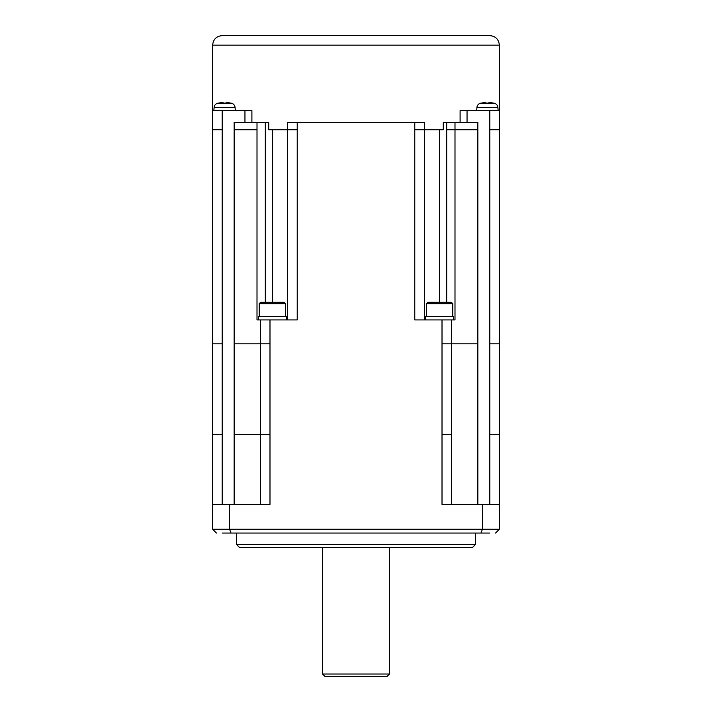 <?xml version="1.0" encoding="UTF-8"?>
<svg xmlns="http://www.w3.org/2000/svg" width="712" height="712" viewBox="0 0 712 712"><rect width="100%" height="100%" fill="white"/><g stroke="black" fill="none" stroke-linecap="round" stroke-linejoin="round"><path stroke-width="1.07" d="M489.794 533.048L222.206 533.048M222.197 504.372L222.197 434.605L212.648 434.605L212.648 504.372L229.576 504.372L229.576 529.221L212.648 529.221L216.466 533.048L212.648 529.221L212.648 504.372L212.648 529.221M480.974 533.048L482.424 529.221L499.352 529.221L495.534 533.048M231.026 533.048L229.576 529.221L482.424 529.221L482.424 504.372L499.352 504.372L499.352 129.735L499.352 343.816L489.803 343.816L489.803 504.372M229.576 504.372L269.99 504.372L269.99 319.919L258.278 319.919L258.278 316.573L286.473 316.573L286.473 319.919M499.352 529.221L499.352 504.372L499.352 529.221M387.061 676.4L324.939 676.4L322.554 674.015L389.446 674.015L387.061 676.4M234.15 504.372L234.15 434.605L260.432 434.605L260.432 504.372L260.432 319.919L260.432 343.816L269.99 343.816M482.424 504.372L442.01 504.372L442.01 434.605L451.568 434.605L451.568 343.816L451.568 504.372M475.465 533.048L475.465 544.511L236.535 544.511L236.535 533.048M475.465 544.511L472.599 547.377L239.401 547.377L236.535 544.511M322.554 547.377L322.554 674.015M389.446 547.377L389.446 674.015M226.14 103.16L226.14 102.573L226.14 103.16A32.823 32.823 0 0 0 223.034 103.16L223.034 102.573L223.034 103.16M477.85 504.372L477.85 343.816L451.568 343.816L451.568 319.919L451.568 343.816L442.01 343.816L442.01 319.919L453.722 319.919L453.722 316.573L425.527 316.573L425.527 319.919M284.079 302.244L285.521 303.677L259.239 303.677L260.672 302.244L284.079 302.244M212.648 434.605L212.648 110.627L222.197 110.627L222.197 434.605M287.337 129.735L287.666 319.919L287.666 122.571L287.337 129.735L268.727 129.735L268.727 122.571L234.15 122.571L234.15 129.735L257.005 129.735L257.005 122.571M257.005 129.735L257.005 319.919L258.278 319.919M287.666 129.735L297.224 129.735L297.224 319.919L269.99 319.919M222.197 343.816L212.648 343.816L212.648 45.159C213.217 39.356 216.404 36.17 222.197 35.6L489.803 35.6C495.597 36.17 498.783 39.356 499.352 45.159L499.352 129.735L499.352 110.627L467.045 110.627L467.045 122.571M426.479 303.677L427.921 302.244L451.328 302.244L452.761 303.677L426.479 303.677L426.479 316.573M477.85 343.816L477.85 129.735L454.995 129.735L454.995 319.919L453.722 319.919M477.85 129.735L477.85 122.571L443.273 122.571L443.273 129.735L424.663 129.735L424.334 122.571L424.334 319.919M442.01 319.919L414.776 319.919L414.776 129.735L424.663 129.735M259.239 316.573L259.239 303.677M285.521 316.573L285.521 303.677M452.761 316.573L452.761 303.677M297.224 129.735L297.224 122.571L287.666 122.571M297.224 122.571L424.334 122.571M269.99 434.605L260.432 434.605L260.432 343.816L234.15 343.816L234.15 129.735M218.139 103.16A33.411 33.411 0 0 1 223.034 102.573M460.103 122.571L460.103 110.627L467.045 110.627M498.16 110.627L497.884 107.432A4.779 4.779 0 0 0 494.075 103.169A33.446 33.446 0 0 0 493.861 103.124M497.884 107.432L476.933 107.432A4.779 4.779 0 0 1 480.742 103.169L480.956 103.169A33.411 33.411 0 0 1 485.86 102.573L485.86 103.16A32.823 32.823 0 0 1 488.966 103.16L488.966 102.573A33.411 33.411 0 0 1 493.861 103.16L480.742 103.169A33.446 33.446 0 0 1 480.956 103.124M485.86 102.573L485.86 103.16A32.823 32.823 0 0 1 488.966 103.16L488.966 102.573M226.14 102.573A33.411 33.411 0 0 1 231.044 103.16M251.897 122.571L251.897 110.627L222.197 110.627M235.343 110.627L235.067 107.432A4.779 4.779 0 0 0 231.258 103.169L217.925 103.169A4.779 4.779 0 0 0 214.116 107.432L213.84 110.627M489.803 434.605L499.352 434.605M442.01 343.816L442.01 434.605M489.803 343.816L489.803 110.627M499.352 129.735L489.803 129.735M272.376 129.735L272.376 302.244M265.318 302.244L265.318 122.571M212.648 129.735L222.197 129.735M446.682 122.571L446.682 129.735L454.995 129.735L454.995 122.571M446.682 129.735L446.682 302.244M439.624 129.735L439.624 302.244M414.776 122.571L414.776 129.735M234.15 434.605L234.15 343.816M499.352 45.159L212.648 45.159M244.955 110.627L244.955 122.571M235.067 107.432L214.116 107.432M476.933 107.432L476.657 110.627"/></g></svg>
